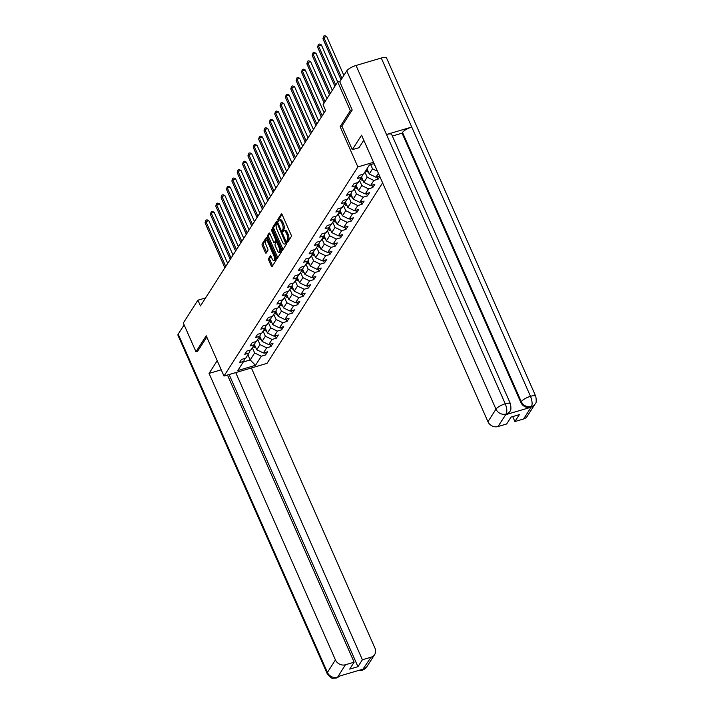 <?xml version="1.0" encoding="UTF-8"?>
<svg xmlns="http://www.w3.org/2000/svg" width="714" height="714" viewBox="0 0 714 714"><rect width="100%" height="100%" fill="white"/><g stroke="black" fill="none" stroke-linecap="round" stroke-linejoin="round"><path stroke-width="1.07" d="M287.108 241.769L287.697 242.189L291.276 236.593A1.294 0.5 -106.4 0 0 291.116 234.942L282.146 214.611A1.294 0.5 -106.4 0 0 281.45 213.897A1.294 0.5 -106.4 0 0 281.316 214.004L277.728 219.6L278.335 221.26L278.888 220.456A4.132 1.598 -106.4 0 1 279.317 220.108A4.132 1.598 -106.4 0 1 281.566 222.384L282.316 224.08A4.132 1.598 -106.4 0 1 282.824 229.381L282.476 231.265L282.967 231.764L283.52 230.961A4.132 1.598 -106.4 0 1 283.949 230.613A4.132 1.598 -106.4 0 1 286.198 232.889L286.948 234.585A4.132 1.598 -106.4 0 1 287.456 239.886L287.108 241.769M268.598 258.566A1.294 0.5 -106.4 0 0 268.759 260.226L271.275 265.929A1.294 0.5 -106.4 0 0 271.972 266.643A1.294 0.5 -106.4 0 0 272.105 266.536L276.086 260.315A1.294 0.5 -106.4 0 0 275.925 258.664L266.956 238.333A1.294 0.5 -106.4 0 0 266.26 237.619A1.294 0.5 -106.4 0 0 266.126 237.726L262.145 243.947A1.294 0.5 -106.4 0 0 262.306 245.598L265.34 252.488A1.294 0.5 -106.4 0 0 266.045 253.202A1.294 0.5 -106.4 0 0 266.179 253.095L267.884 250.436A1.294 0.5 -106.4 0 0 267.723 248.775L266.215 245.357A3.454 1.33 -106.4 0 1 266.135 240.636A3.454 1.33 -106.4 0 1 268.018 242.546L273.917 255.924A3.454 1.33 -106.4 0 1 273.998 260.646A3.454 1.33 -106.4 0 1 272.114 258.745L271.133 256.513A1.294 0.5 -106.4 0 0 270.428 255.799A1.294 0.5 -106.4 0 0 270.294 255.907L268.598 258.566L269.758 258.227A1.294 0.5 -106.4 0 0 269.919 259.878L272.436 265.59A1.294 0.5 -106.4 0 0 272.561 265.831M352.109 110.152L350.36 110.67L340.123 126.655L357.884 166.924L223.982 376.055L206.221 335.785L195.984 351.77L183.302 323.005L197.894 300.201L200.438 305.958L325.611 110.456L323.076 104.699L337.677 81.896L321.354 44.902L318.444 45.767L317.587 47.106L334.866 86.287M350.36 110.67L337.677 81.896L340.185 81.155M281.762 249.552A1.294 0.5 -106.4 0 0 282.458 250.266A1.294 0.5 -106.4 0 0 282.592 250.159L286.573 243.938A1.294 0.5 -106.4 0 0 286.412 242.287L277.443 221.956A1.294 0.5 -106.4 0 0 276.746 221.242A1.294 0.5 -106.4 0 0 276.613 221.349L272.632 227.57A1.294 0.5 -106.4 0 0 272.793 229.221L281.762 249.552L282.923 249.213A1.294 0.5 -106.4 0 0 283.047 249.454M281.325 252.131L277.353 258.343A1.294 0.5 -106.4 0 1 277.219 258.45A1.294 0.5 -106.4 0 1 276.514 257.745L267.545 237.414A1.294 0.5 -106.4 0 1 267.384 235.754L269.089 233.094A1.294 0.5 -106.4 0 1 269.223 232.987A1.294 0.5 -106.4 0 1 269.928 233.701L273.56 241.939A1.294 0.5 -106.4 0 0 274.265 242.653A1.294 0.5 -106.4 0 0 274.399 242.546L275.524 240.779A1.294 0.5 -106.4 0 0 275.363 239.128L271.579 230.542L271.561 229.31L272.052 229.801L281.164 250.471A1.294 0.5 -106.4 0 1 281.325 252.131M382.606 182.855L267.045 363.346L223.982 376.055M357.884 166.924L373.547 162.31M264.564 352.636L265.581 354.947L267.643 351.725L263.395 352.984L266.688 347.834L270.936 346.576L272.998 343.354L268.75 344.612L272.052 339.462L276.3 338.204L278.362 334.991L274.114 336.24L277.407 331.091L281.655 329.841L283.717 326.619L279.469 327.869L282.771 322.719L287.019 321.47L289.072 318.248L284.832 319.506L288.126 314.356L292.374 313.098L294.436 309.876L290.187 311.134L293.481 305.985L297.729 304.726L299.791 301.513L295.542 302.763L298.845 297.613L303.093 296.364L305.155 293.142L300.906 294.391L304.2 289.241L308.448 287.992L310.51 284.77L306.261 286.028L309.564 280.879L313.812 279.62L315.874 276.398L311.625 277.657L314.919 272.507L319.167 271.249L321.229 268.036L316.98 269.285L320.283 264.135L324.522 262.886L326.584 259.664L322.335 260.913L325.638 255.764L329.886 254.514L331.948 251.292L327.699 252.551L330.993 247.401L335.241 246.143L337.303 242.93L333.054 244.179L336.356 239.029L340.605 237.771L342.666 234.558L338.418 235.807L341.711 230.658L345.96 229.408L348.021 226.186L343.773 227.436L347.075 222.286L351.324 221.037L353.385 217.815L349.137 219.073L352.43 213.923L356.679 212.665L358.74 209.452L354.492 210.701L357.794 205.552L362.034 204.293L364.095 201.08L359.847 202.33L363.149 197.18L367.398 195.931L369.459 192.709L365.211 193.958L368.504 188.808L372.753 187.559L374.814 184.337L370.566 185.595L373.868 180.446L378.117 179.187L379.812 176.528M265.581 354.947L261.333 356.197L255.496 365.318L237.807 370.539L243.644 361.418L239.395 362.676L241.457 359.454L245.705 358.205L248.999 353.046L244.75 354.305L246.812 351.083L251.06 349.833L254.362 344.683L250.114 345.933L252.176 342.72L256.424 341.462L259.717 336.312L255.469 337.561L257.531 334.348L261.779 333.09L265.081 327.94L260.833 329.199L262.895 325.977L267.143 324.727L270.436 319.569L266.188 320.827L268.25 317.605L272.498 316.356L275.8 311.206L271.552 312.455L273.614 309.242L277.853 307.984L281.155 302.834L276.907 304.084L278.969 300.871L283.217 299.612L286.51 294.463L282.262 295.721L284.324 292.499L288.572 291.25L291.874 286.1L287.626 287.349L289.688 284.127L293.936 282.878L297.229 277.728L292.981 278.978L295.043 275.765L299.291 274.506L302.593 269.356L298.345 270.606L300.407 267.393L304.655 266.135L307.948 260.985L303.7 262.243L305.762 259.021L310.01 257.772L313.312 252.622L309.064 253.872L311.125 250.65L315.365 249.4L318.667 244.25L314.419 245.5L316.481 242.287L320.729 241.029L324.022 235.879L319.774 237.137L321.836 233.915L326.084 232.657L329.386 227.507L325.138 228.766L327.199 225.544L331.448 224.294L334.741 219.144L330.493 220.394L332.554 217.172L336.803 215.923L340.105 210.773L335.857 212.022L337.918 208.809L342.167 207.551L345.46 202.401L341.212 203.66L343.273 200.438L347.522 199.179L350.815 194.029L346.576 195.288L348.637 192.066L352.877 190.816L356.179 185.667L351.931 186.916L353.992 183.694L358.241 182.445L361.534 177.295L357.286 178.545L359.347 175.332L363.596 174.073L369.441 164.952L374.1 163.577M378.411 173.341L375.93 177.224L379.643 176.126M257.727 339.427L260.003 344.603L256.71 349.753L254.416 344.559M256.71 349.753L263.395 352.984M260.003 344.603L266.688 347.834M248.999 353.046L250.319 350.047M263.082 331.055L265.367 336.232L262.065 341.381L259.771 336.187M262.065 341.381L268.75 344.612M265.367 336.232L272.052 339.462M254.362 344.683L255.674 341.685M268.446 322.692L270.722 327.86L267.429 333.01L265.135 327.815M267.429 333.01L274.114 336.24M270.722 327.86L277.407 331.091M259.717 336.312L261.038 333.313M273.801 314.321L276.086 319.497L272.784 324.647L270.49 319.444M272.784 324.647L279.469 327.869M276.086 319.497L282.771 322.719M265.081 327.94L266.393 324.941M279.156 305.949L281.441 311.125L278.148 316.275L275.854 311.081M278.148 316.275L284.832 319.506M281.441 311.125L288.126 314.356M270.436 319.569L271.757 316.57M284.52 297.577L286.796 302.754L283.503 307.904L281.209 302.709M283.503 307.904L290.187 311.134M286.796 302.754L293.481 305.985M275.8 311.206L277.112 308.207M289.875 289.215L292.16 294.382L288.858 299.532L286.573 294.338M288.858 299.532L295.542 302.763M292.16 294.382L298.845 297.613M281.155 302.834L282.476 299.835M295.239 280.843L297.515 286.019L294.222 291.169L291.928 285.966M294.222 291.169L300.906 294.391M297.515 286.019L304.2 289.241M286.51 294.463L287.831 291.464M300.594 272.471L302.879 277.648L299.577 282.798L297.283 277.603M299.577 282.798L306.261 286.028M302.879 277.648L309.564 280.879M291.874 286.1L293.186 283.092M305.949 264.1L308.234 269.276L304.94 274.426L302.647 269.232M304.94 274.426L311.625 277.657M308.234 269.276L314.919 272.507M297.229 277.728L298.55 274.729M311.313 255.737L313.598 260.905L310.295 266.054L308.002 260.86M310.295 266.054L316.98 269.285M313.598 260.905L320.283 264.135M302.593 269.356L303.905 266.358M316.668 247.365L318.953 252.542L315.65 257.692L313.366 252.488M315.65 257.692L322.335 260.913M318.953 252.542L325.638 255.764M307.948 260.985L309.269 257.986M322.032 238.994L324.308 244.17L321.014 249.32L318.721 244.126M321.014 249.32L327.699 252.551M324.308 244.17L330.993 247.401M313.312 252.622L314.624 249.614M327.387 230.622L329.672 235.798L326.369 240.948L324.085 235.754M326.369 240.948L333.054 244.179M329.672 235.798L336.356 239.029M318.667 244.25L319.988 241.252M332.751 222.259L335.027 227.427L331.733 232.577L329.44 227.382M331.733 232.577L338.418 235.807M335.027 227.427L341.711 230.658M324.022 235.879L325.343 232.88M338.106 213.888L340.391 219.064L337.088 224.214L334.795 219.011M337.088 224.214L343.773 227.436M340.391 219.064L347.075 222.286M329.386 227.507L330.698 224.508M343.461 205.516L345.746 210.692L342.452 215.842L340.159 210.648M342.452 215.842L349.137 219.073M345.746 210.692L352.43 213.923M334.741 219.144L336.062 216.137M348.825 197.153L351.109 202.321L347.807 207.471L345.514 202.276M347.807 207.471L354.492 210.701M351.109 202.321L357.794 205.552M340.105 210.773L341.417 207.774M354.18 188.782L356.464 193.949L353.162 199.099L350.877 193.905M353.162 199.099L359.847 202.33M356.464 193.949L363.149 197.18M345.46 202.401L346.781 199.402M359.544 180.41L361.819 185.586L358.526 190.736L356.232 185.533M358.526 190.736L365.211 193.958M361.819 185.586L368.504 188.808M350.815 194.029L352.136 191.031M364.899 172.038L367.183 177.215L363.881 182.365L361.596 177.17M363.881 182.365L370.566 185.595M367.183 177.215L373.868 180.446M356.179 185.667L357.5 182.659M370.664 164.595L372.538 168.843L369.245 173.993L366.96 168.825M369.245 173.993L375.93 177.224M372.538 168.843L377.483 171.226M361.534 177.295L362.855 174.296M374.841 165.246L373.743 163.684M374.6 165.621L375.118 165.871M195.984 351.77L197.733 351.252M205.57 297.934L197.894 300.201M247.901 354.769L250.186 359.945L254.648 352.975L252.363 347.798M243.287 361.98L250.186 359.945L255.496 365.318M254.648 352.975L261.333 356.197M243.644 361.418L244.964 358.419M377.099 176.876L378.117 179.187M371.735 185.247L372.753 187.559M366.38 193.619L367.398 195.931M361.016 201.991L362.034 204.293M355.661 210.353L356.679 212.665M350.297 218.725L351.324 221.037M344.942 227.097L345.96 229.408M339.587 235.468L340.605 237.771M334.223 243.831L335.241 246.143M328.868 252.203L329.886 254.514M323.504 260.574L324.522 262.886M318.149 268.946L319.167 271.249M312.786 277.309L313.812 279.62M307.431 285.68L308.448 287.992M302.076 294.052L303.093 296.364M296.712 302.424L297.729 304.726M291.357 310.786L292.374 313.098M285.993 319.158L287.019 321.47M280.638 327.53L281.655 329.841M275.274 335.901L276.3 338.204M269.919 344.264L270.936 346.576M340.123 126.655L341.917 126.128M288.242 241.341L288.626 239.538A4.132 1.598 -106.4 0 0 288.108 234.246L286.948 234.585M283.949 230.613L285.109 230.274A4.132 1.598 -106.4 0 1 287.358 232.55L288.108 234.246M279.317 220.108L280.477 219.769A4.132 1.598 -106.4 0 1 282.726 222.045L283.476 223.741A4.132 1.598 -106.4 0 1 283.993 229.033L283.61 230.845M282.03 214.37L278.897 219.26L278.978 220.34M277.327 221.715L273.792 227.222A1.294 0.5 -106.4 0 0 273.953 228.882L282.923 249.213M285.502 242.938L277.523 223.937L277.032 223.437L276.443 224.276A4.132 1.598 -106.4 0 0 276.961 229.578L282.342 241.769A4.132 1.598 -106.4 0 0 284.591 244.054A4.132 1.598 -106.4 0 0 285.011 243.706L286.537 242.635M284.591 244.054L285.752 243.706A4.132 1.598 -106.4 0 0 286.18 243.358L285.011 243.706M286.573 242.742L286.18 243.358M269.803 233.451L268.553 235.415A1.294 0.5 -106.4 0 0 268.714 237.066L277.675 257.397A1.294 0.5 -106.4 0 0 277.8 257.638M275.256 242.296A1.294 0.5 -106.4 0 0 275.425 242.314A1.294 0.5 -106.4 0 0 275.559 242.207L276.693 240.439A1.294 0.5 -106.4 0 0 276.72 240.386M277.335 250.498A3.454 1.33 -106.4 0 0 279.219 252.399A3.454 1.33 -106.4 0 0 279.138 247.678L277.059 242.965A1.294 0.5 -106.4 0 0 276.354 242.251A1.294 0.5 -106.4 0 0 276.22 242.358L275.095 244.126A1.294 0.5 -106.4 0 0 275.256 245.786L277.335 250.498M279.219 252.399L280.379 252.06A3.454 1.33 -106.4 0 0 280.995 250.087M271.008 256.272L269.758 258.227M273.998 260.646L275.158 260.307A3.454 1.33 -106.4 0 0 275.782 258.334M267.875 240.404A3.454 1.33 -106.4 0 0 267.304 240.297L266.135 240.636M266.84 238.092L263.305 243.599A1.294 0.5 -106.4 0 0 263.466 245.259L266.509 252.149A1.294 0.5 -106.4 0 0 266.625 252.39M343.862 75.416L326.709 36.539L323.799 37.396L322.942 38.734L341.06 79.798M341.917 78.46L323.799 37.396L323.754 36.039L324.924 35.7L326.709 36.539M322.942 38.734L323.754 36.039M352.305 149.672L361.579 135.187L487.948 421.706L495.971 409.176L346.763 70.882L339.775 81.798L352.207 109.992L341.908 126.083L352.305 149.672L358.999 147.7L363.792 140.203M523.576 418.993L531.6 406.462A7.89 6.908 -147.4 0 0 535.205 403.812L527.182 416.342A7.89 6.908 -147.4 0 1 523.576 418.993L514.91 421.546L512.723 416.583M346.763 70.882A8.086 2.365 -23.8 0 1 356.036 65.474L386.488 134.509A8.086 2.365 -23.8 0 1 391.718 134.562L510.474 403.821A8.086 2.365 -23.8 0 0 505.244 403.767C506.94 408.149 507.27 411.523 506.226 413.888L497.979 426.544A7.89 6.908 -147.4 0 1 487.948 421.706M505.824 414.656L509.43 412.005A7.89 6.908 -147.4 0 1 505.824 414.656L530.85 407.275A7.89 6.908 -147.4 0 1 520.818 402.428L402.062 133.179L402.526 132.447A8.086 2.365 -23.8 0 1 411.737 127.056L381.285 58.021L356.036 65.474M381.285 58.021A8.086 2.365 -23.8 0 1 386.577 58.048L535.786 396.35A8.086 2.365 -23.8 0 0 530.493 396.315C532.198 400.706 532.537 404.07 531.537 406.418L530.85 407.275M520.818 402.428L521.282 401.705A8.086 2.365 -23.8 0 1 530.493 396.315L411.737 127.056L386.488 134.509L505.244 403.767A8.086 2.365 -23.8 0 0 495.971 409.176A7.89 6.908 32.6 0 0 506.003 414.022M514.91 421.546L519.346 414.629L511.081 417.065L506.645 423.991L497.979 426.544M402.062 133.179L392.37 136.035M402.526 132.447L521.282 401.705C523.433 405.668 526.771 407.283 531.314 406.552M219.591 366.095A14.798 4.329 156.2 0 0 219.707 366.657A14.798 4.329 156.2 0 0 220.046 367.121M217.208 360.677L209.059 373.395L221.233 369.807M209.059 373.395L335.428 659.906A7.89 6.908 32.6 0 0 345.46 664.752L354.126 662.19L227.471 375.028M340.283 675.855L336.758 677.97L333.036 678.184C332.251 678.871 330.296 677.336 327.164 673.588L177.964 335.294A8.086 2.365 -23.8 0 1 178.205 334.143L184.132 324.888M354.126 662.19L349.699 669.116L357.955 666.671L362.391 659.754L371.057 657.192A7.89 6.908 32.6 0 0 374.663 654.551A7.89 6.908 32.6 0 0 375.002 648.232L251.39 367.969M359.865 670.071L362.748 669.812L363.212 669.08L338.195 676.47L337.731 677.193L340.159 675.89M362.391 659.754L235.736 372.583M197.582 351.297L206.801 337.088M357.955 666.671L229.114 374.538M336.758 677.97L337.731 677.193M363.042 669.723A7.89 6.908 -147.4 0 0 366.639 667.072L362.043 670.508L371.057 657.192M368.344 171.949A3.49 3.052 -147.4 0 1 366.05 171.199L365.63 170.896M367.344 169.691A3.49 3.052 -147.4 0 1 367.112 169.53L366.701 169.236M366.282 169.878L366.701 170.182A3.49 3.052 32.6 0 0 367.808 170.744M335.723 84.939L318.444 45.767L318.399 44.411L319.56 44.072L321.354 44.902M317.587 47.106L318.399 44.411M362.98 180.312A3.49 3.052 -147.4 0 1 360.686 179.571L360.275 179.268M332.313 90.276L315.999 53.273L313.089 54.13L312.223 55.478L329.511 94.659M361.989 178.063A3.49 3.052 -147.4 0 1 361.757 177.902L361.338 177.599M360.927 178.25L361.338 178.545A3.49 3.052 32.6 0 0 362.453 179.116M330.368 93.311L313.089 54.13L313.044 52.782L314.205 52.434L315.999 53.273M312.223 55.478L313.044 52.782M357.625 188.683A3.49 3.052 -147.4 0 1 355.331 187.934L354.912 187.639M326.95 98.639L310.635 61.645L307.725 62.502L306.868 63.841L324.147 103.021M356.625 186.434A3.49 3.052 -147.4 0 1 356.393 186.274L355.983 185.97M355.572 186.613L355.983 186.916A3.49 3.052 32.6 0 0 357.089 187.487M325.004 101.683L307.725 62.502L307.68 61.154L308.85 60.806L310.635 61.645M306.868 63.841L307.68 61.154M352.261 197.055A3.49 3.052 -147.4 0 1 349.967 196.305L349.557 196.002M324.129 112.767L305.28 70.017L302.37 70.873L301.513 72.212L321.327 117.15M351.27 194.797A3.49 3.052 -147.4 0 1 351.038 194.645L350.619 194.342M350.208 194.984L350.628 195.288A3.49 3.052 32.6 0 0 351.734 195.85M322.184 115.802L302.37 70.873L302.325 69.517L303.486 69.178L305.28 70.017M301.513 72.212L302.325 69.517M346.906 205.427A3.49 3.052 -147.4 0 1 344.612 204.677L344.202 204.374M318.774 121.13L299.916 78.379L297.006 79.245L296.149 80.584L315.972 125.512M345.906 203.169A3.49 3.052 -147.4 0 1 345.674 203.008L345.264 202.714M344.853 203.356L345.264 203.66A3.49 3.052 32.6 0 0 346.37 204.222M316.829 124.174L297.006 79.245L296.962 77.888L298.131 77.549L299.916 78.379M296.149 80.584L296.962 77.888M341.542 213.789A3.49 3.052 -147.4 0 1 339.257 213.049L338.838 212.745M313.419 129.502L294.561 86.751L291.651 87.608L290.794 88.955L310.608 133.884M340.551 211.54A3.49 3.052 -147.4 0 1 340.319 211.38L339.9 211.076M339.489 211.728L339.909 212.022A3.49 3.052 32.6 0 0 341.015 212.593M311.465 132.545L291.651 87.608L291.607 86.26L292.767 85.912L294.561 86.751M290.794 88.955L291.607 86.26M336.187 222.161A3.49 3.052 -147.4 0 1 333.893 221.411L333.483 221.117M308.055 137.873L289.197 95.123L286.287 95.979L285.43 97.318L305.253 142.256M335.196 219.912A3.49 3.052 -147.4 0 1 334.955 219.751L334.545 219.448M334.134 220.09L334.545 220.394A3.49 3.052 32.6 0 0 335.66 220.965M306.11 140.917L286.287 95.979L286.243 94.632L287.412 94.284L289.197 95.123M285.43 97.318L286.243 94.632M330.832 230.533A3.49 3.052 -147.4 0 1 328.538 229.783L328.119 229.48M302.7 146.245L283.842 103.494L280.932 104.351L280.075 105.69L299.889 150.627M329.832 228.275A3.49 3.052 -147.4 0 1 329.6 228.123L329.19 227.82M328.77 228.462L329.19 228.766A3.49 3.052 32.6 0 0 330.296 229.328M300.755 149.28L280.932 104.351L280.888 102.995L282.048 102.655L283.842 103.494M280.075 105.69L280.888 102.995M325.468 238.904A3.49 3.052 -147.4 0 1 323.174 238.155L322.764 237.851M297.336 154.608L278.487 111.857L275.577 112.723L274.712 114.061L294.534 158.99M324.477 236.646A3.49 3.052 -147.4 0 1 324.245 236.486L323.826 236.191M323.415 236.834L323.826 237.137A3.49 3.052 32.6 0 0 324.941 237.7M295.391 157.651L275.577 112.723L275.533 111.366L276.693 111.027L278.487 111.857M274.712 114.061L275.533 111.366M320.113 247.267A3.49 3.052 -147.4 0 1 317.819 246.526L317.4 246.223M291.981 162.979L273.123 120.229L270.213 121.085L269.356 122.433L289.17 167.362M319.113 245.018A3.49 3.052 -147.4 0 1 318.881 244.857L318.471 244.554M318.06 245.205L318.471 245.5A3.49 3.052 32.6 0 0 319.577 246.071M290.036 166.023L270.213 121.085L270.169 119.738L271.338 119.39L273.123 120.229M269.356 122.433L270.169 119.738M314.749 255.639A3.49 3.052 -147.4 0 1 312.455 254.889L312.045 254.586M286.617 171.351L267.768 128.6L264.858 129.457L264.002 130.796L283.815 175.733M313.758 253.39A3.49 3.052 -147.4 0 1 313.526 253.229L313.107 252.926M312.696 253.568L313.116 253.872A3.49 3.052 32.6 0 0 314.222 254.434M284.672 174.394L264.858 129.457L264.814 128.109L265.974 127.761L267.768 128.6M264.002 130.796L264.814 128.109M309.394 264.01A3.49 3.052 -147.4 0 1 307.1 263.261L306.69 262.957M281.262 179.723L262.404 136.972L259.494 137.829L258.638 139.168L278.46 184.105M308.394 261.752A3.49 3.052 -147.4 0 1 308.162 261.601L307.752 261.297M307.341 261.94L307.752 262.243A3.49 3.052 32.6 0 0 308.859 262.806M279.317 182.757L259.494 137.829L259.45 136.472L260.619 136.133L262.404 136.972M258.638 139.168L259.45 136.472M304.03 272.382A3.49 3.052 -147.4 0 1 301.745 271.632L301.326 271.329M275.907 188.085L257.049 145.335L254.139 146.2L253.283 147.539L273.096 192.468M303.039 270.124A3.49 3.052 -147.4 0 1 302.807 269.963L302.388 269.669M301.977 270.311L302.397 270.615A3.49 3.052 32.6 0 0 303.504 271.177M273.953 191.129L254.139 146.2L254.095 144.844L255.255 144.505L257.049 145.335M253.283 147.539L254.095 144.844M298.675 280.745A3.49 3.052 -147.4 0 1 296.381 280.004L295.971 279.701M270.544 196.457L251.685 153.706L248.775 154.563L247.919 155.911L267.741 200.839M297.684 278.496A3.49 3.052 -147.4 0 1 297.443 278.335L297.033 278.032M296.622 278.683L297.033 278.978A3.49 3.052 32.6 0 0 298.149 279.549M268.598 199.501L248.775 154.563L248.731 153.215L249.9 152.867L251.685 153.706M247.919 155.911L248.731 153.215M293.32 289.116A3.49 3.052 -147.4 0 1 291.026 288.367L290.607 288.063M265.189 204.829L246.33 162.078L243.42 162.935L242.564 164.274L262.377 209.211M292.321 286.867A3.49 3.052 -147.4 0 1 292.088 286.707L291.678 286.403M291.258 287.046L291.678 287.349A3.49 3.052 32.6 0 0 292.785 287.912M263.243 207.872L243.42 162.935L243.376 161.587L244.536 161.239L246.33 162.078M242.564 164.274L243.376 161.587M287.956 297.488A3.49 3.052 -147.4 0 1 285.662 296.738L285.252 296.435M259.825 213.2L240.975 170.45L238.065 171.306L237.2 172.645L257.022 217.583M286.966 295.23A3.49 3.052 -147.4 0 1 286.733 295.078L286.314 294.775M285.903 295.417L286.314 295.721A3.49 3.052 32.6 0 0 287.43 296.283M257.879 216.235L238.065 171.306L238.021 169.95L239.181 169.611L240.975 170.45M237.2 172.645L238.021 169.95M282.601 305.86A3.49 3.052 -147.4 0 1 280.307 305.11L279.888 304.807M254.47 221.563L235.611 178.812L232.702 179.678L231.845 181.017L251.658 225.945M281.602 303.602A3.49 3.052 -147.4 0 1 281.37 303.441L280.959 303.147M280.548 303.789L280.959 304.093A3.49 3.052 32.6 0 0 282.066 304.655M252.524 224.607L232.702 179.678L232.657 178.322L233.826 177.982L235.611 178.812M231.845 181.017L232.657 178.322M277.237 314.222A3.49 3.052 -147.4 0 1 274.944 313.473L274.533 313.178M249.106 229.935L230.256 187.184L227.347 188.041L226.49 189.388L246.303 234.317M276.247 311.973A3.49 3.052 -147.4 0 1 276.015 311.813L275.595 311.509M275.185 312.152L275.604 312.455A3.49 3.052 32.6 0 0 276.711 313.027M247.16 232.978L227.347 188.041L227.302 186.693L228.462 186.345L230.256 187.184M226.49 189.388L227.302 186.693M271.882 322.594A3.49 3.052 -147.4 0 1 269.589 321.844L269.178 321.541M243.751 238.306L224.892 195.556L221.983 196.412L221.126 197.751L240.948 242.689M270.883 320.345A3.49 3.052 -147.4 0 1 270.651 320.184L270.24 319.881M269.83 320.524L270.24 320.827A3.49 3.052 32.6 0 0 271.347 321.389M241.805 241.35L221.983 196.412L221.938 195.065L223.107 194.717L224.892 195.556M221.126 197.751L221.938 195.065M266.518 330.966A3.49 3.052 -147.4 0 1 264.234 330.216L263.814 329.913M238.396 246.678L219.537 203.927L216.628 204.784L215.771 206.123L235.584 251.06M265.528 328.708A3.49 3.052 -147.4 0 1 265.296 328.556L264.885 328.253M264.466 328.895L264.885 329.199A3.49 3.052 32.6 0 0 265.992 329.761M236.441 249.713L216.628 204.784L216.583 203.428L217.743 203.088L219.537 203.927M215.771 206.123L216.583 203.428M261.163 339.337A3.49 3.052 -147.4 0 1 258.87 338.588L258.459 338.284M233.032 255.041L214.173 212.29L211.273 213.156L210.407 214.495L230.229 259.423M260.173 337.079A3.49 3.052 -147.4 0 1 259.932 336.919L259.521 336.624M259.111 337.267L259.521 337.57A3.49 3.052 32.6 0 0 260.637 338.133M231.086 258.084L211.273 213.156L211.228 211.799L212.388 211.46L214.173 212.29M210.407 214.495L211.228 211.799M255.808 347.7A3.49 3.052 -147.4 0 1 253.515 346.95L253.095 346.656M227.677 263.412L208.818 220.662L205.909 221.518L205.052 222.866L224.865 267.795M254.809 345.451A3.49 3.052 -147.4 0 1 254.577 345.29L254.166 344.987M253.747 345.63L254.166 345.933A3.49 3.052 32.6 0 0 255.273 346.504M225.731 266.456L205.909 221.518L205.864 220.171L207.024 219.823L208.818 220.662M205.052 222.866L205.864 220.171M288.626 239.538L287.456 239.886M287.358 232.55L286.198 232.889M283.529 229.765L282.36 230.104M283.993 229.033L282.824 229.381M283.476 223.741L282.316 224.08M282.726 222.045L281.566 222.384M278.897 219.26L277.728 219.6M288.161 240.261L286.992 240.609M273.953 228.882L272.793 229.221M273.792 227.222L272.632 227.57M286.1 241.573L285.395 241.778M278.228 223.723L277.523 223.937M277.996 223.196L277.148 223.446M277.675 257.397L276.514 257.745M268.714 237.066L267.545 237.414M268.553 235.415L267.384 235.754M275.559 242.207L274.399 242.546M276.693 240.439L275.524 240.779M276.068 238.913L275.363 239.128M272.284 230.336L271.579 230.542M279.843 247.472L279.138 247.678M277.764 242.76L277.059 242.965M274.622 255.719L273.917 255.924M268.723 242.332L268.018 242.546M266.509 252.149L265.34 252.488M263.466 245.259L262.306 245.598M263.305 243.599L262.145 243.947M272.436 265.59L271.275 265.929M269.919 259.878L268.759 260.226M345.46 664.752L337.517 677.318M178.205 334.143L327.414 672.436L335.428 659.906M327.164 673.588A8.086 2.365 -23.8 0 1 327.414 672.436A7.89 6.908 32.6 0 0 337.436 677.283M366.05 171.199L366.701 170.182M360.686 179.571L361.338 178.545M355.331 187.934L355.983 186.916M349.967 196.305L350.628 195.288M344.612 204.677L345.264 203.66M339.257 213.049L339.909 212.022M333.893 221.411L334.545 220.394M328.538 229.783L329.19 228.766M323.174 238.155L323.826 237.137M317.819 246.526L318.471 245.5M312.455 254.889L313.116 253.872M307.1 263.261L307.752 262.243M301.745 271.632L302.397 270.615M296.381 280.004L297.033 278.978M291.026 288.367L291.678 287.349M285.662 296.738L286.314 295.721M280.307 305.11L280.959 304.093M274.944 313.473L275.604 312.455M269.589 321.844L270.24 320.827M264.234 330.216L264.885 329.199M258.87 338.588L259.521 337.57M253.515 346.95L254.166 345.933M277.978 223.161L277.032 223.437M275.425 242.314L274.265 242.653M277.407 241.948L276.354 242.251M535.205 403.812C536.303 403.41 536.5 400.92 535.786 396.35M509.894 411.282C510.992 410.88 511.188 408.39 510.474 403.821M366.639 667.072L374.663 654.551M362.034 670.508L357.946 670.633"/></g></svg>
